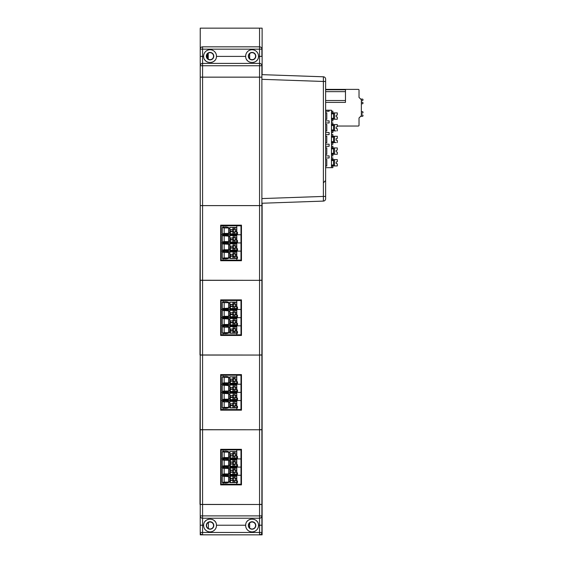 <?xml version="1.0" encoding="UTF-8"?>
<svg xmlns="http://www.w3.org/2000/svg" width="563" height="563" viewBox="0 0 563 563"><rect width="100%" height="100%" fill="white"/><g stroke="black" fill="none" stroke-linecap="round" stroke-linejoin="round"><path stroke-width="0.84" d="M200.238 49.164A2.336 2.336 0 0 1 202.574 46.828L202.574 49.164L259.55 49.164L259.55 46.828L202.574 46.828A2.336 2.336 0 0 0 200.238 49.164L200.238 65.744A2.336 2.336 0 0 1 202.574 63.408L202.574 49.164L200.238 49.164L200.238 28.15L262.119 28.15L262.119 74.654M262.119 203.236L262.119 534.85L202.574 534.808A2.336 2.336 0 0 1 200.238 532.471L200.238 534.85L259.55 534.85M248.579 525.511A3.505 3.505 0 0 0 253.829 528.544A3.505 3.505 0 0 0 253.829 522.478A3.505 3.505 0 0 0 248.579 525.511M248.579 56.173A3.505 3.505 0 0 1 253.829 53.14A3.505 3.505 0 0 1 253.829 59.206A3.505 3.505 0 0 1 248.579 56.173M200.238 77.138L202.574 77.138L202.574 65.744L200.238 65.744L200.238 532.471L202.574 532.471L202.574 534.808M261.886 532.471A2.336 2.336 0 0 1 259.55 534.808L259.55 532.471L202.574 532.471L202.574 504.497L259.55 504.497L259.55 518.227A2.336 2.336 0 0 0 261.886 515.891L200.238 515.891L200.238 525.23L200.238 515.891A2.336 2.336 0 0 0 202.574 518.227L259.55 518.227L259.55 532.471L261.886 532.471L261.886 504.497L200.006 504.413L200.006 429.787L200.006 504.413M202.574 504.406L202.574 429.773L259.55 429.773L259.55 504.406L261.886 504.406L261.886 429.773L200.006 429.689L200.238 355.063M202.574 429.682L202.574 355.056L259.55 355.056L259.55 429.682L261.886 429.682L261.886 355.056L200.006 354.971L200.006 280.339L259.55 280.332L200.006 280.247L200.238 205.622M202.574 280.24L202.574 77.166L259.55 77.166L259.55 280.24L261.886 280.24L261.886 205.615L200.238 205.615L261.886 205.586L261.886 77.166L259.55 77.166L261.886 77.138L261.886 65.744A2.336 2.336 0 0 0 259.55 63.408L202.574 63.408L202.574 65.744L259.55 65.744L259.55 56.406L258.494 56.406A6.418 6.418 0 0 0 251.964 49.748A6.418 6.418 0 0 0 245.665 56.406C245.686 64.442 258.459 64.471 258.494 56.406M261.886 49.164L259.55 49.164L259.55 56.406L261.886 56.406L261.886 49.164A2.336 2.336 0 0 0 259.55 46.828L259.55 28.15M206.544 525.511A3.505 3.505 0 0 0 211.801 528.544A3.505 3.505 0 0 0 211.801 522.478A3.505 3.505 0 0 0 206.544 525.511M206.544 56.173A3.505 3.505 0 0 0 211.801 59.206A3.505 3.505 0 0 0 211.801 53.14A3.505 3.505 0 0 0 206.544 56.173M208.233 59.164L208.233 53.189M209.239 59.579L208.838 59.46M209.119 59.544L208.071 59.059L209.119 59.544M209.119 52.795L208.458 53.049M208.387 528.594L208.387 522.45M209.176 528.903L208.127 528.439M209.176 522.119L208.514 522.365M249.662 53.633L249.662 58.707M249.662 522.978L249.662 528.045M230.366 478.67L232.892 478.318L230.366 478.318L230.366 480.07L232.892 480.422L230.366 480.422L230.366 482.519L233.286 482.519L233.286 480.718A1.52 1.52 135.6 0 0 234.687 480.718L234.687 482.519L233.286 482.519M230.366 480.07L230.366 480.422M232.639 478.67A1.52 1.52 135.6 0 0 232.639 480.07M234.687 480.718L235.038 480.464A1.52 1.52 135.6 0 0 235.081 480.422L235.327 480.07A1.52 1.52 135.6 0 0 235.503 479.366A1.52 1.52 -44.4 0 1 232.899 480.429A1.52 1.52 135.6 0 0 232.934 480.464L232.934 482.519M233.286 480.718L232.934 480.464M236.671 478.318L235.081 478.318L236.671 478.67L236.671 476.214L232.934 476.214L232.934 478.276A1.52 1.52 135.6 0 0 232.892 478.318M232.934 478.276L233.286 478.022A1.52 1.52 135.6 0 1 234.687 478.022L235.038 478.276A1.52 1.52 135.6 0 1 235.081 478.318M235.067 478.304A1.52 1.52 -44.4 0 1 235.503 479.366A1.52 1.52 135.6 0 0 235.327 478.67M230.366 470.499L232.892 470.147L230.366 470.147L230.366 471.9L232.892 472.244L230.366 472.244L230.366 474.349L233.286 474.349L233.286 472.54A1.52 1.52 135.6 0 0 234.687 472.54L234.687 474.349L233.286 474.349M232.639 470.499A1.52 1.52 135.6 0 0 232.639 471.9M234.687 472.54L235.038 472.294A1.52 1.52 135.6 0 0 235.081 472.244L235.327 471.9A1.52 1.52 135.6 0 0 235.503 471.196A1.52 1.52 -44.4 0 1 232.899 472.258A1.52 1.52 135.6 0 0 232.934 472.294L232.934 474.349M233.286 472.54L232.934 472.294M236.671 470.147L235.081 470.147L236.671 470.499L236.671 468.043L232.934 468.043L232.934 470.098A1.52 1.52 135.6 0 0 232.892 470.147M232.934 470.098L233.286 469.852A1.52 1.52 135.6 0 1 234.687 469.852L235.038 470.098A1.52 1.52 135.6 0 1 235.081 470.147M235.067 470.133A1.52 1.52 -44.4 0 1 235.503 471.196A1.52 1.52 135.6 0 0 235.327 470.499M230.366 462.322L232.892 461.977L230.366 461.977L230.366 463.722L232.892 464.074L230.366 464.074L230.366 466.178L233.286 466.178L233.286 464.369A1.52 1.52 135.6 0 0 234.687 464.369L234.687 466.178L233.286 466.178M230.366 463.722L230.366 464.074M232.639 462.322A1.52 1.52 135.6 0 0 232.639 463.722M234.687 464.369L235.038 464.116A1.52 1.52 135.6 0 0 235.081 464.074L235.327 463.722A1.52 1.52 135.6 0 0 235.503 463.025A1.52 1.52 -44.4 0 1 232.899 464.088A1.52 1.52 135.6 0 0 232.934 464.116L232.934 466.178M233.286 464.369L232.934 464.116M236.671 461.977L235.081 461.977L236.671 462.322L236.671 459.872L232.934 459.872L232.934 461.927A1.52 1.52 135.6 0 0 232.892 461.977M232.934 461.927L233.286 461.674A1.52 1.52 135.6 0 1 234.687 461.674L235.038 461.927A1.52 1.52 135.6 0 1 235.081 461.977M235.067 461.963A1.52 1.52 -44.4 0 1 235.503 463.025A1.52 1.52 135.6 0 0 235.327 462.322M232.892 455.903A1.52 1.52 135.6 0 0 232.934 455.946L232.934 458L230.366 458L230.366 455.551L232.892 455.903L230.366 455.903M232.934 451.702L236.671 451.695L232.934 451.702L232.934 453.757A1.52 1.52 135.6 0 0 232.892 453.799L230.366 453.799L232.639 454.151A1.52 1.52 135.6 0 0 232.639 455.551M232.934 455.946L233.286 456.199A1.52 1.52 135.6 0 0 234.687 456.199L235.038 455.946A1.52 1.52 135.6 0 0 235.081 455.903L235.327 455.551A1.52 1.52 135.6 0 0 235.503 454.848A1.52 1.52 -44.4 0 1 232.899 455.91M232.934 453.757L233.286 453.504A1.52 1.52 135.6 0 1 234.687 453.504L235.038 453.757A1.52 1.52 135.6 0 1 235.081 453.799L236.671 454.151L236.671 455.903L235.081 455.903M235.067 453.792A1.52 1.52 -44.4 0 1 235.503 454.848A1.52 1.52 135.6 0 0 235.327 454.151M232.639 454.151L232.892 453.799M230.366 454.151L230.366 455.551M234.687 482.519L235.038 480.464M235.038 476.214L235.038 478.276M234.687 476.214L234.687 478.022M233.286 476.214L233.286 478.022M232.934 476.214L230.366 476.214L230.366 478.318M236.671 476.214L229.894 476.214L230.366 476.214L230.366 482.519L229.894 482.519L229.894 476.214L229.894 482.519M235.081 480.422L236.671 480.422L236.671 482.519L235.038 482.519M236.671 480.422L235.327 480.07M236.671 478.67L236.671 480.07M234.687 474.349L235.038 472.294M235.038 468.043L235.038 470.098M234.687 468.043L234.687 469.852M233.286 468.043L233.286 469.852M232.934 468.043L230.366 468.043L230.366 470.147M236.671 468.043L229.894 468.043L230.366 468.043L230.366 474.349L229.894 474.349L229.894 468.043L229.894 474.349M235.081 472.244L236.671 472.244L236.671 474.349L235.038 474.349M236.671 472.244L235.327 471.9M236.671 470.499L236.671 471.9M234.687 466.178L235.038 464.116M235.038 459.872L235.038 461.927M234.687 459.872L234.687 461.674M233.286 459.872L233.286 461.674M232.934 459.872L230.366 459.872L230.366 461.977M236.671 459.872L229.894 459.865L230.366 459.872L230.366 466.178L229.894 466.178L229.894 459.865L229.894 466.171M235.081 464.074L236.671 464.074L236.671 466.178L235.038 466.178M236.671 464.074L235.327 463.722M236.671 462.322L236.671 463.722M235.327 455.551L236.671 455.551M236.671 454.151L235.081 453.799M232.934 458L233.286 456.199M234.687 456.199L234.687 458L233.286 458M234.687 458L235.038 455.946M236.671 455.903L236.671 458L235.038 458M236.671 451.702L236.671 453.799M235.038 451.702L235.038 453.757M234.687 451.702L234.687 453.504M233.286 451.702L233.286 453.504M229.894 458L229.894 451.695L229.894 458L230.366 458L230.366 453.799M233.673 480.851L233.673 477.881M233.673 472.681L233.673 469.711M233.673 464.51L233.673 461.54M233.673 456.333L233.673 453.363M229.781 466.291L236.784 466.291L229.781 466.291L229.781 465.242L228.613 465.242L228.613 460.801L229.781 460.801L229.781 459.753L236.784 459.753L236.784 466.291L237.487 466.291L236.784 466.291L236.671 465.003M224.173 465.756L228.613 465.756L228.613 460.281L224.173 460.281L224.173 465.756L222.308 466.171A8.804 8.804 135.6 0 0 223.004 466.41L223.004 466.41A8.804 8.804 135.6 0 0 228.613 466.178L228.613 465.242L229.781 465.242L229.781 460.801M229.781 474.461L236.784 474.461L229.781 474.461L229.781 473.413L228.613 473.413L228.613 468.972L229.781 468.979L229.781 467.923L236.784 467.923L236.784 474.461L237.487 474.461L236.784 474.461L236.671 473.18M224.173 473.933L228.613 473.933L228.613 468.458L224.173 468.458L224.173 473.933L222.308 474.349A8.804 8.804 135.6 0 0 223.004 474.581L223.004 474.581A8.804 8.804 135.6 0 0 228.613 474.349L228.613 473.413L229.781 473.413L229.781 468.979M216.466 525.23A6.418 6.418 0 0 1 210.168 531.887A6.418 6.418 0 0 1 203.63 525.23C203.672 517.165 216.438 517.193 216.466 525.23L245.665 525.23A6.418 6.418 0 0 0 252.196 531.887A6.418 6.418 0 0 0 258.494 525.23C258.473 517.193 245.7 517.165 245.665 525.23M215.439 521.978A6.418 6.418 0 0 0 211.955 519.332M208.584 519.213A6.418 6.418 0 0 0 205.031 521.458M257.467 521.978A6.418 6.418 0 0 0 253.983 519.332M250.619 519.213A6.418 6.418 0 0 0 247.058 521.458M224.173 476.629L224.173 482.104L228.613 482.104L228.613 476.629L222.308 476.214A8.804 8.804 135.6 0 1 223.004 475.981L223.011 475.271L223.004 475.981A8.804 8.804 135.6 0 1 228.613 476.214L228.613 476.629M229.781 482.632L236.784 482.632L229.781 482.639L229.781 481.583L228.613 481.583L228.613 477.15L229.781 477.15L229.781 476.101L236.784 476.101L236.784 482.632L237.487 482.639L236.784 482.639L236.671 481.351M224.173 482.104L222.308 482.519A8.804 8.804 135.6 0 0 223.004 482.758L223.004 482.758A8.804 8.804 135.6 0 0 228.613 482.519L228.613 481.583L229.781 481.583L229.781 477.15M236.784 481.351L236.784 475.271L221.139 475.271L221.139 484.264L223.011 484.264L223.004 482.758L223.011 484.264L240.985 484.264L240.985 475.271L221.139 475.271L221.139 467.1L223.011 467.1L223.011 467.811A8.804 8.804 135.6 0 0 222.308 468.043L224.173 468.458M237.487 480.999L237.487 482.639L237.487 480.999L236.784 480.999M236.784 473.18L236.784 467.1L223.011 467.1L223.004 467.804A8.804 8.804 135.6 0 1 228.613 468.043L228.613 468.458M237.487 472.829L237.487 474.461L237.487 472.829L236.784 472.829M236.784 465.003L236.784 458.929L223.011 458.929L240.985 458.929L236.784 458.929L236.784 458.12L237.487 458.12L236.784 458.12L236.671 456.832M237.487 464.658L237.487 466.291L237.487 464.658L236.784 464.658M229.781 452.631L228.613 452.631L228.613 457.065L229.781 457.065L229.781 451.582L236.784 451.582L236.784 456.832M237.487 456.487L237.487 458.12L237.487 456.487L236.784 456.487L236.784 458.12L229.781 458.12L236.784 458.12M229.781 457.065L228.613 457.065M228.613 452.11L224.173 452.11L224.173 457.585L228.613 457.585L228.613 451.695A8.804 8.804 135.6 0 0 222.308 451.695L224.173 452.11M224.173 457.585L222.308 458L222.308 451.695M228.613 457.072L228.613 458L222.308 458A8.804 8.804 135.6 0 0 223.004 458.24L223.004 458.24A8.804 8.804 135.6 0 0 228.613 458L228.613 457.585M236.784 474.461L236.784 475.271L240.985 475.271L240.985 449.943L221.139 449.943L221.139 458.929L223.004 458.929L223.004 458.24L223.011 459.633A8.804 8.804 135.6 0 0 222.308 459.872L224.173 460.281M229.781 458.12L229.781 457.072M228.613 460.281L228.613 459.872A8.804 8.804 135.6 0 0 223.011 459.633L223.004 458.929L221.139 458.929L221.139 467.1L223.004 467.1L223.011 466.41L223.004 467.1L236.784 467.1L236.784 466.291M228.613 460.801L228.613 459.872M222.308 459.872L222.308 466.171L228.613 466.171L228.613 465.756M228.613 468.979L228.613 468.043M222.308 468.043L222.308 474.349L228.613 474.349L228.613 473.933M223.011 474.581L223.011 475.271L223.004 474.581M228.613 477.15L228.613 476.214M222.308 476.214L222.308 482.519L228.613 482.519L228.613 482.104M248.339 525.469A3.737 3.737 0 0 0 252.076 529.199A3.737 3.737 0 0 0 255.813 525.469A3.737 3.737 0 0 0 252.076 521.732A3.737 3.737 0 0 0 248.339 525.469M206.311 525.469A3.737 3.737 0 0 0 210.048 529.199A3.737 3.737 0 0 0 213.785 525.469A3.737 3.737 0 0 0 210.048 521.732A3.737 3.737 0 0 0 206.311 525.469M232.892 403.601L230.366 403.945L232.892 403.601A1.52 1.52 135.6 0 1 232.934 403.551L233.286 403.305A1.52 1.52 135.6 0 1 234.687 403.305L235.038 403.551A1.52 1.52 135.6 0 1 235.081 403.601L236.671 403.945L236.671 407.802L230.366 407.802L230.366 403.601M232.639 403.945A1.52 1.52 135.6 0 0 232.639 405.346L230.366 405.346L230.366 407.802L229.894 407.802L229.894 401.489L229.894 407.795M230.366 403.945L230.366 405.346M232.639 405.346L232.892 405.698A1.52 1.52 135.6 0 0 232.934 405.747L233.286 405.993A1.52 1.52 135.6 0 0 234.687 405.993L235.038 405.747A1.52 1.52 135.6 0 0 235.081 405.698L235.327 405.346A1.52 1.52 135.6 0 0 235.503 404.649A1.52 1.52 -44.4 0 1 232.899 405.712L230.366 405.698M235.067 403.587A1.52 1.52 -44.4 0 1 235.503 404.649A1.52 1.52 135.6 0 0 235.327 403.945M232.892 395.423L230.366 395.775L232.892 395.423A1.52 1.52 135.6 0 1 232.934 395.381L233.286 395.127A1.52 1.52 135.6 0 1 234.687 395.127L235.038 395.381A1.52 1.52 135.6 0 1 235.081 395.423L236.671 395.775L236.671 399.631L230.366 399.631L230.366 395.423M232.639 395.775A1.52 1.52 135.6 0 0 232.639 397.175L230.366 397.175L230.366 399.631L229.894 399.624L229.894 393.319L229.894 399.624M230.366 395.775L230.366 397.175M232.639 397.175L232.892 397.527L230.366 397.527M232.892 397.527A1.52 1.52 135.6 0 0 232.934 397.569L232.934 399.631M235.067 395.416A1.52 1.52 -44.4 0 1 234.553 397.879A1.52 1.52 -44.4 0 1 232.899 397.534M232.934 397.569L233.286 397.823A1.52 1.52 135.6 0 0 234.687 397.823L235.038 397.569A1.52 1.52 135.6 0 0 235.081 397.527L235.327 397.175A1.52 1.52 135.6 0 0 235.327 395.775M232.892 387.253L230.366 387.604L232.892 387.253A1.52 1.52 135.6 0 1 232.934 387.21L233.286 386.957A1.52 1.52 135.6 0 1 234.687 386.957L235.038 387.21A1.52 1.52 135.6 0 1 235.081 387.253L236.671 387.604L236.671 391.454L230.366 391.454L230.366 387.253M232.639 387.604A1.52 1.52 135.6 0 0 232.639 389.005L230.366 389.005L230.366 391.454L229.894 391.454L229.894 385.148L229.894 391.454M230.366 387.604L230.366 389.005M232.639 389.005L232.892 389.357A1.52 1.52 135.6 0 0 232.934 389.399L233.286 389.652A1.52 1.52 135.6 0 0 234.687 389.652L235.038 389.399A1.52 1.52 135.6 0 0 235.081 389.357L235.327 389.005A1.52 1.52 135.6 0 0 235.503 388.301A1.52 1.52 -44.4 0 1 232.899 389.364L230.366 389.357M235.067 387.238A1.52 1.52 -44.4 0 1 235.503 388.301A1.52 1.52 135.6 0 0 235.327 387.604M232.934 376.978L236.671 376.978L232.934 376.978L232.934 379.033A1.52 1.52 135.6 0 0 232.892 379.082L230.366 379.082L232.639 379.427A1.52 1.52 135.6 0 0 232.639 380.834L230.366 380.834L230.366 383.283L230.366 379.082M232.934 379.033L233.286 378.786A1.52 1.52 135.6 0 1 234.687 378.786L235.038 379.033A1.52 1.52 135.6 0 1 235.081 379.082L236.671 379.427L236.671 381.179L235.081 381.179L235.327 380.834A1.52 1.52 135.6 0 0 235.327 379.427M235.067 379.068A1.52 1.52 -44.4 0 1 234.553 381.531A1.52 1.52 -44.4 0 1 232.899 381.193L230.366 381.179M230.366 379.427L230.366 380.834M235.081 381.179A1.52 1.52 135.6 0 1 235.038 381.228L234.687 381.475A1.52 1.52 135.6 0 1 233.286 381.475L232.934 381.228A1.52 1.52 135.6 0 1 232.892 381.179L232.639 380.834M236.784 482.632L236.784 484.264M236.784 456.48L236.784 449.943M228.613 452.631L228.613 451.695M223.004 451.463L223.011 449.943L223.004 451.463M236.671 403.945L236.671 401.496L235.038 401.496L235.038 403.551M235.038 401.496L234.687 403.305M234.687 401.496L233.286 401.496L233.286 403.305M233.286 401.496L232.934 403.551M232.934 401.496L236.671 401.496M232.934 405.747L232.934 407.802M233.286 405.993L233.286 407.802M234.687 405.993L234.687 407.802M235.038 405.747L235.038 407.802M236.671 405.698L235.081 405.698M235.327 405.346L236.671 405.346M236.671 403.601L235.081 403.601M236.671 395.775L236.671 393.326L235.038 393.326L235.038 395.381M235.038 393.326L234.687 395.127M234.687 393.326L233.286 393.326L233.286 395.127M233.286 393.326L232.934 395.381M232.934 393.326L236.671 393.319M233.286 397.823L233.286 399.624M234.687 397.823L234.687 399.624M235.038 397.569L235.038 399.631M236.671 397.527L235.081 397.527M235.327 397.175L236.671 397.175M236.671 395.423L235.081 395.423M236.671 387.604L236.671 385.148L235.038 385.148L235.038 387.21M235.038 385.148L234.687 386.957M234.687 385.148L233.286 385.148L233.286 386.957M233.286 385.148L232.934 387.21M232.934 385.148L236.671 385.148M232.934 389.399L232.934 391.454M233.286 389.652L233.286 391.454M234.687 389.652L234.687 391.454M235.038 389.399L235.038 391.454M236.671 389.357L235.081 389.357M235.327 389.005L236.671 389.005M236.671 387.253L235.081 387.253M235.327 380.834L236.671 380.834M236.671 379.427L235.081 379.082M236.671 376.978L236.671 379.082M235.038 376.978L235.038 379.033M234.687 376.978L234.687 378.786M233.286 376.978L233.286 378.786M229.894 383.283L229.894 376.978L229.894 383.283L233.286 383.283L233.286 381.475M232.934 381.228L232.934 383.283M234.687 381.475L234.687 383.283L233.286 383.283M234.687 383.283L235.038 381.228M236.671 381.179L236.671 383.283L235.038 383.283M240.985 467.1L236.784 467.1L240.985 467.1M261.886 515.891L261.886 525.23L258.494 525.23M202.574 504.497L200.238 504.497M233.673 406.134L233.673 403.164M233.673 397.957L233.673 394.994M233.673 389.786L233.673 386.816M233.673 381.615L233.673 378.646M228.613 386.084L229.781 386.084L229.781 385.036L236.784 385.036L236.784 391.566L229.781 391.566L229.781 390.518L228.613 390.518L228.613 385.148A8.804 8.804 135.6 0 0 223.011 384.916L223.011 384.916A8.804 8.804 135.6 0 0 222.308 385.148L228.613 385.564L228.613 391.039L224.173 391.039L224.173 385.564M224.173 391.039L222.308 391.454A8.804 8.804 135.6 0 0 223.004 391.686L223.004 391.686A8.804 8.804 135.6 0 0 228.613 391.454L228.613 390.518L229.781 390.518L229.781 386.084M228.613 394.255L229.781 394.255L229.781 393.206L236.784 393.206L236.784 399.744L229.781 399.744L229.781 398.695L228.613 398.695L228.613 393.319A8.804 8.804 135.6 0 0 223.011 393.087L223.011 393.087A8.804 8.804 135.6 0 0 222.308 393.319L228.613 393.734L228.613 399.209L224.173 399.209L224.173 393.734M229.781 394.255L229.781 398.688L228.613 398.688M221.139 484.264L221.139 449.943M228.613 407.38L224.173 407.38L224.173 401.905L228.613 401.905L228.613 407.795L222.308 407.795L222.308 401.496L224.173 401.905M229.781 402.425L229.781 406.866L228.613 406.866L228.613 402.425L229.781 402.425L229.781 401.377L236.784 401.377L236.784 407.915L229.781 407.915L229.781 406.866L228.613 406.866L228.613 407.802A8.804 8.804 135.6 0 1 223.011 408.034L223.004 409.547L223.011 408.034A8.804 8.804 135.6 0 1 222.308 407.802L224.173 407.38M229.781 407.915L237.487 407.915L236.784 407.915L236.784 400.553L223.011 400.553L223.011 401.257A8.804 8.804 135.6 0 0 222.308 401.496M237.487 406.282L237.487 407.915L237.487 406.282L236.784 406.282M236.671 390.286L236.784 391.566L237.487 391.566L236.784 391.566L236.784 392.376L240.985 392.376L240.985 400.553L236.784 400.553L236.784 399.744L237.487 399.744L236.784 399.744L236.784 392.376L223.011 392.376L223.011 393.087L223.004 392.376L221.139 392.376L221.139 409.547L240.985 409.547L240.985 400.553L223.011 400.553L223.004 401.257A8.804 8.804 135.6 0 1 228.613 401.496L228.613 401.905M237.487 398.111L237.487 399.744L237.487 398.111L236.784 398.111M236.784 390.286L236.784 384.205L223.011 384.205L240.985 384.205L236.784 384.205L236.784 383.396L237.487 383.396L236.784 383.396L236.671 382.115M237.487 389.934L237.487 391.566L237.487 389.934L236.784 389.934M237.487 381.763L237.487 383.396L237.487 381.763L236.784 381.763L236.784 383.396L229.781 383.396L229.781 376.858L236.784 376.858L236.784 382.115M228.613 382.868L224.173 382.861L224.173 377.393L228.613 377.393L228.613 383.283L222.308 383.283A8.804 8.804 135.6 0 0 223.004 383.516L223.004 383.516A8.804 8.804 135.6 0 0 228.613 383.283L228.613 382.347L229.781 382.347L228.613 382.347L228.613 377.907L229.781 377.914M228.613 377.393L228.613 376.978A8.804 8.804 135.6 0 0 222.308 376.978L224.173 377.393M224.173 382.861L222.308 383.276M223.011 383.516L223.011 384.916L223.004 384.205L221.139 384.205L223.004 384.205L223.004 383.516M236.784 383.396L229.781 383.396M228.613 385.564L228.613 385.148M228.613 391.039L228.613 391.454L222.308 391.454L222.308 385.148M236.784 391.574L229.781 391.574M236.784 375.218L240.985 375.218L240.985 392.376L223.011 392.376L223.004 391.686L223.011 392.376L221.139 392.376L221.139 375.218L223.004 375.218L223.011 376.738L223.004 375.218L236.784 375.218L236.784 381.763M228.613 393.734L228.613 393.319M224.173 399.209L222.308 399.624L222.308 393.319M228.613 398.695L228.613 399.624L222.308 399.624A8.804 8.804 135.6 0 0 228.613 399.624L228.613 399.209M236.784 399.744L229.781 399.744M223.011 399.864L223.011 400.553L221.139 400.553L223.004 400.553L223.004 399.864M228.613 402.425L228.613 401.496M220.668 449.323L241.457 449.323L241.457 484.891L220.668 484.891L220.668 449.316L241.457 449.316M232.892 328.876L230.366 329.228L232.892 328.876A1.52 1.52 135.6 0 1 232.934 328.834L233.286 328.581A1.52 1.52 135.6 0 1 234.687 328.581L235.038 328.834A1.52 1.52 135.6 0 1 235.081 328.876L236.671 329.228L236.671 333.078L230.366 333.078L230.366 328.876M232.639 329.228A1.52 1.52 135.6 0 0 232.639 330.629L230.366 330.629L230.366 333.078L229.894 333.078L229.894 326.772L229.894 333.078M230.366 329.228L230.366 330.629M232.639 330.629L232.892 330.981A1.52 1.52 135.6 0 0 232.934 331.023L233.286 331.276A1.52 1.52 135.6 0 0 234.687 331.276L235.038 331.023A1.52 1.52 135.6 0 0 235.081 330.981L235.327 330.629A1.52 1.52 135.6 0 0 235.503 329.925A1.52 1.52 -44.4 0 1 232.899 330.988L230.366 330.981M235.067 328.862A1.52 1.52 -44.4 0 1 235.503 329.925A1.52 1.52 135.6 0 0 235.327 329.228M232.892 320.706L230.366 321.051L232.892 320.706A1.52 1.52 135.6 0 1 232.934 320.657L233.286 320.41A1.52 1.52 135.6 0 1 234.687 320.41L235.038 320.657A1.52 1.52 135.6 0 1 235.081 320.706L236.671 321.051L236.671 324.907L230.366 324.907L230.366 320.706M232.639 321.051A1.52 1.52 135.6 0 0 232.639 322.458L230.366 322.458L230.366 324.907L229.894 324.907L229.894 318.602L229.894 324.907M230.366 321.051L230.366 322.458M232.639 322.458L232.892 322.803A1.52 1.52 135.6 0 0 232.934 322.852L233.286 323.099A1.52 1.52 135.6 0 0 234.687 323.099L235.038 322.852A1.52 1.52 135.6 0 0 235.081 322.803L235.327 322.458A1.52 1.52 135.6 0 0 235.503 321.755A1.52 1.52 -44.4 0 1 232.899 322.817L230.366 322.803M235.067 320.692A1.52 1.52 -44.4 0 1 235.503 321.755A1.52 1.52 135.6 0 0 235.327 321.051M232.892 312.528L230.366 312.88L232.892 312.528A1.52 1.52 135.6 0 1 232.934 312.486L233.286 312.233A1.52 1.52 135.6 0 1 234.687 312.233L235.038 312.486A1.52 1.52 135.6 0 1 235.081 312.528L236.671 312.88L236.671 316.737L230.366 316.737L230.366 312.528M232.639 312.88A1.52 1.52 135.6 0 0 232.639 314.281L230.366 314.281L230.366 316.737L229.894 316.737L229.894 310.424L229.894 316.73M230.366 312.88L230.366 314.281M232.639 314.281L232.892 314.633A1.52 1.52 135.6 0 0 232.934 314.675L233.286 314.928A1.52 1.52 135.6 0 0 234.687 314.928L235.038 314.675A1.52 1.52 135.6 0 0 235.081 314.633L235.327 314.281A1.52 1.52 135.6 0 0 235.503 313.584A1.52 1.52 -44.4 0 1 232.899 314.64L230.366 314.633M235.067 312.521A1.52 1.52 -44.4 0 1 235.503 313.584A1.52 1.52 135.6 0 0 235.327 312.88M232.934 302.261L236.671 302.254L232.934 302.261L232.934 304.316A1.52 1.52 135.6 0 0 232.892 304.358L230.366 304.358L232.639 304.71A1.52 1.52 135.6 0 0 232.639 306.11L230.366 306.11L230.366 308.559L230.366 304.358M232.934 304.316L233.286 304.062A1.52 1.52 135.6 0 1 234.687 304.062L235.038 304.316A1.52 1.52 135.6 0 1 235.081 304.358L236.671 304.71L236.671 306.462L235.081 306.462L235.327 306.11A1.52 1.52 135.6 0 0 235.327 304.71M235.067 304.351A1.52 1.52 -44.4 0 1 234.553 306.814A1.52 1.52 -44.4 0 1 232.899 306.469M232.639 304.71L232.892 304.358M230.366 304.71L230.366 306.11M232.639 306.11L232.892 306.462L230.366 306.462M232.892 306.462A1.52 1.52 135.6 0 0 232.934 306.504L232.934 308.559L229.894 308.559L229.894 302.254L229.894 308.559M232.934 306.504L233.286 306.758A1.52 1.52 135.6 0 0 234.687 306.758L235.038 306.504A1.52 1.52 135.6 0 0 235.081 306.462M228.613 377.914L228.613 376.978M222.308 383.283L222.308 376.978M236.671 329.228L236.671 326.772L235.038 326.772L235.038 328.834M235.038 326.772L234.687 328.581M234.687 326.772L233.286 326.772L233.286 328.581M233.286 326.772L232.934 328.834M232.934 326.772L236.671 326.772M232.934 331.023L232.934 333.078M233.286 331.276L233.286 333.078M234.687 331.276L234.687 333.078M235.038 331.023L235.038 333.078M236.671 330.981L235.081 330.981M235.327 330.629L236.671 330.629M236.671 328.876L235.081 328.876M236.671 321.051L236.671 318.602L235.038 318.602L235.038 320.657M235.038 318.602L234.687 320.41M234.687 318.602L233.286 318.602L233.286 320.41M233.286 318.602L232.934 320.657M232.934 318.602L236.671 318.602M232.934 322.852L232.934 324.907M233.286 323.099L233.286 324.907M234.687 323.099L234.687 324.907M235.038 322.852L235.038 324.907M236.671 322.803L235.081 322.803M235.327 322.458L236.671 322.458M236.671 320.706L235.081 320.706M236.671 312.88L236.671 310.431L235.038 310.431L235.038 312.486M235.038 310.431L234.687 312.233M234.687 310.431L233.286 310.431L233.286 312.233M233.286 310.431L232.934 312.486M232.934 310.431L236.671 310.431M232.934 314.675L232.934 316.737M233.286 314.928L233.286 316.737M234.687 314.928L234.687 316.737M235.038 314.675L235.038 316.737M236.671 314.633L235.081 314.633M235.327 314.281L236.671 314.281M236.671 312.528L235.081 312.528M235.327 306.11L236.671 306.11M236.671 304.71L235.081 304.358M236.671 302.261L236.671 304.358M235.038 302.261L235.038 304.316M234.687 302.261L234.687 304.062M233.286 302.261L233.286 304.062M232.934 308.559L233.286 306.758M234.687 306.758L234.687 308.559L233.286 308.559M234.687 308.559L235.038 306.504M236.671 306.462L236.671 308.559L235.038 308.559M236.784 407.915L236.784 409.547M202.574 429.773L200.006 429.787M233.673 331.41L233.673 328.44M233.673 323.239L233.673 320.27M233.673 315.069L233.673 312.099M233.673 306.891L233.673 303.921M228.613 311.36L229.781 311.36L229.781 310.312L236.784 310.312L236.784 316.849L229.781 316.849L229.781 315.801L228.613 315.801L228.613 310.431A8.804 8.804 135.6 0 0 223.011 310.192L223.011 310.192A8.804 8.804 135.6 0 0 222.308 310.431L228.613 310.839L228.613 316.315L224.173 316.315L224.173 310.839M224.173 316.315L222.308 316.73A8.804 8.804 135.6 0 0 223.004 316.969L223.004 316.969A8.804 8.804 135.6 0 0 228.613 316.737L228.613 315.801L229.781 315.801L229.781 311.36M228.613 319.531L229.781 319.538L229.781 318.482L236.784 318.482L236.784 325.02L229.781 325.02L229.781 323.971L228.613 323.971L228.613 318.602A8.804 8.804 135.6 0 0 223.011 318.362L223.011 318.362A8.804 8.804 135.6 0 0 222.308 318.602L228.613 319.017L228.613 324.492L224.173 324.492L224.173 319.017M224.173 324.492L222.308 324.907A8.804 8.804 135.6 0 0 223.004 325.14L223.004 325.14A8.804 8.804 135.6 0 0 228.613 324.907L228.613 323.971L229.781 323.971L229.781 319.538M221.139 409.547L221.139 375.218M228.613 332.663L224.173 332.663L224.173 327.187L228.613 327.187L228.613 333.078L222.308 333.078L222.308 326.772L224.173 327.187M229.781 327.708L229.781 332.142L228.613 332.142L228.613 327.708L229.781 327.708L229.781 326.66L236.784 326.66L236.784 333.19L229.781 333.19L229.781 332.142L228.613 332.142L228.613 333.078A8.804 8.804 135.6 0 1 223.011 333.317L223.004 334.823L223.011 333.317M229.781 333.197L237.487 333.197L236.784 333.197L236.784 325.829L223.011 325.829L223.011 326.54A8.804 8.804 135.6 0 0 222.308 326.772M237.487 331.558L237.487 333.197L237.487 331.558L236.784 331.558M236.671 315.561L236.784 316.849L237.487 316.849L236.784 316.849L236.784 317.659L240.985 317.659L240.985 325.829L236.784 325.829L236.784 325.02L237.487 325.02L236.784 325.02L236.784 317.659L223.011 317.659L223.011 318.362L223.004 317.659L221.139 317.659L221.139 334.823L240.985 334.823L240.985 325.829L223.011 325.829L223.004 326.54A8.804 8.804 135.6 0 1 228.613 326.772L228.613 327.187M237.487 323.387L237.487 325.02L237.487 323.387L236.784 323.387M236.784 315.561L236.784 309.488L223.011 309.488L240.985 309.488L236.784 309.488L236.784 308.679L237.487 308.679L236.784 308.679L236.671 307.391M237.487 315.217L237.487 316.849L237.487 315.217L236.784 315.217M237.487 307.039L237.487 308.679L237.487 307.039L236.784 307.039L236.784 308.679L229.781 308.672L229.781 302.141L236.784 302.141L236.784 307.391M224.173 308.144L224.173 302.669L228.613 302.669L228.613 308.144L222.308 308.559A8.804 8.804 135.6 0 0 223.004 308.798L223.004 308.798A8.804 8.804 135.6 0 0 228.613 308.559L228.613 307.623L229.781 307.623L228.613 307.623L228.613 303.19L229.781 303.19M228.613 302.669L228.613 302.254A8.804 8.804 135.6 0 0 222.308 302.254L224.173 302.669M228.613 308.144L228.613 308.559L222.308 308.559L222.308 302.254M223.011 308.798L223.011 310.192L223.004 309.488L221.139 309.488L223.004 309.488L223.004 308.798M236.784 308.679L229.781 308.679M228.613 310.839L228.613 310.431M228.613 316.315L228.613 316.73L222.308 316.73L222.308 310.431M236.784 316.849L229.781 316.849M236.784 300.501L240.985 300.501L240.985 317.659L223.011 317.659L223.004 316.969L223.011 317.659L221.139 317.659L221.139 300.501L223.004 300.501L223.011 302.021L223.004 300.501L236.784 300.501L236.784 307.039M228.613 319.017L228.613 318.602M228.613 324.492L228.613 324.907L222.308 324.907L222.308 318.602M236.784 325.02L229.781 325.02M223.011 325.14L223.011 325.829L221.139 325.829L223.004 325.829L223.004 325.14M228.613 327.708L228.613 326.772M224.173 332.663L222.308 333.078A8.804 8.804 135.6 0 0 223.004 333.31M220.668 374.599L241.457 374.599L241.457 410.167L220.668 410.167L220.668 374.599L241.457 374.599M232.892 254.159L230.366 254.504L232.892 254.159A1.52 1.52 135.6 0 1 232.934 254.11L233.286 253.857A1.52 1.52 135.6 0 1 234.687 253.857L235.038 254.11A1.52 1.52 135.6 0 1 235.081 254.159L236.671 254.504L236.671 258.361L230.366 258.361L230.366 254.159M232.639 254.504A1.52 1.52 135.6 0 0 232.639 255.905L230.366 255.905L230.366 258.361L229.894 258.361L229.894 252.048L229.894 258.354M230.366 254.504L230.366 255.905M232.639 255.905L232.892 256.256A1.52 1.52 135.6 0 0 232.934 256.299L233.286 256.552A1.52 1.52 135.6 0 0 234.687 256.552L235.038 256.299A1.52 1.52 135.6 0 0 235.081 256.256L235.327 255.905A1.52 1.52 135.6 0 0 235.503 255.208A1.52 1.52 -44.4 0 1 232.899 256.271L230.366 256.256M235.067 254.145A1.52 1.52 -44.4 0 1 235.503 255.208A1.52 1.52 135.6 0 0 235.327 254.504M232.892 245.982L230.366 246.334L232.892 245.982A1.52 1.52 135.6 0 1 232.934 245.94L233.286 245.686A1.52 1.52 135.6 0 1 234.687 245.686L235.038 245.94A1.52 1.52 135.6 0 1 235.081 245.982L236.671 246.334L236.671 250.183L230.366 250.183L230.366 245.982M232.639 246.334A1.52 1.52 135.6 0 0 232.639 247.734L230.366 247.734L230.366 250.183L229.894 250.183L229.894 243.878L229.894 250.183M230.366 246.334L230.366 247.734M232.639 247.734L232.892 248.086L230.366 248.086M232.892 248.086A1.52 1.52 135.6 0 0 232.934 248.128L232.934 250.183M235.067 245.975A1.52 1.52 -44.4 0 1 234.553 248.438A1.52 1.52 -44.4 0 1 232.899 248.093M232.934 248.128L233.286 248.382A1.52 1.52 135.6 0 0 234.687 248.382L235.038 248.128A1.52 1.52 135.6 0 0 235.081 248.086L235.327 247.734A1.52 1.52 135.6 0 0 235.327 246.334M232.892 237.811L230.366 238.163L232.892 237.811A1.52 1.52 135.6 0 1 232.934 237.769L233.286 237.516A1.52 1.52 135.6 0 1 234.687 237.516L235.038 237.769A1.52 1.52 135.6 0 1 235.081 237.811L236.671 238.163L236.671 242.013L230.366 242.013L230.366 237.811M232.639 238.163A1.52 1.52 135.6 0 0 232.639 239.564L230.366 239.564L230.366 242.013L229.894 242.013L229.894 235.707L229.894 242.013M230.366 238.163L230.366 239.564M232.639 239.564L232.892 239.915A1.52 1.52 135.6 0 0 232.934 239.958L233.286 240.211A1.52 1.52 135.6 0 0 234.687 240.211L235.038 239.958A1.52 1.52 135.6 0 0 235.081 239.915L235.327 239.564A1.52 1.52 135.6 0 0 235.503 238.86A1.52 1.52 -44.4 0 1 232.899 239.922L230.366 239.915M235.067 237.797A1.52 1.52 -44.4 0 1 235.503 238.86A1.52 1.52 135.6 0 0 235.327 238.163M232.934 227.536L236.671 227.536L232.934 227.536L232.934 229.591A1.52 1.52 135.6 0 0 232.892 229.641L230.366 229.641L232.639 229.986A1.52 1.52 135.6 0 0 232.639 231.386L230.366 231.386L230.366 233.842L230.366 229.641M232.934 229.591L233.286 229.345A1.52 1.52 135.6 0 1 234.687 229.345L235.038 229.591A1.52 1.52 135.6 0 1 235.081 229.641L236.671 229.986L236.671 231.738L235.081 231.738L235.327 231.386A1.52 1.52 135.6 0 0 235.327 229.986M235.067 229.627A1.52 1.52 -44.4 0 1 234.553 232.09A1.52 1.52 -44.4 0 1 232.899 231.752L230.366 231.738M230.366 229.986L230.366 231.386M235.081 231.738A1.52 1.52 135.6 0 1 235.038 231.787L234.687 232.033A1.52 1.52 135.6 0 1 233.286 232.033L232.934 231.787A1.52 1.52 135.6 0 1 232.892 231.738L232.639 231.386M228.613 303.19L228.613 302.254M236.671 254.504L236.671 252.055L235.038 252.055L235.038 254.11M235.038 252.055L234.687 253.857M234.687 252.055L233.286 252.055L233.286 253.857M233.286 252.055L232.934 254.11M232.934 252.055L236.671 252.055M232.934 256.299L232.934 258.361M233.286 256.552L233.286 258.361M234.687 256.552L234.687 258.361M235.038 256.299L235.038 258.361M236.671 256.256L235.081 256.256M235.327 255.905L236.671 255.905M236.671 254.159L235.081 254.159M236.671 246.334L236.671 243.885L235.038 243.885L235.038 245.94M235.038 243.885L234.687 245.686M234.687 243.885L233.286 243.885L233.286 245.686M233.286 243.885L232.934 245.94M232.934 243.885L236.671 243.878M233.286 248.382L233.286 250.183M234.687 248.382L234.687 250.183M235.038 248.128L235.038 250.183M236.671 248.086L235.081 248.086M235.327 247.734L236.671 247.734M236.671 245.982L235.081 245.982M236.671 238.163L236.671 235.707L235.038 235.707L235.038 237.769M235.038 235.707L234.687 237.516M234.687 235.707L233.286 235.707L233.286 237.516M233.286 235.707L232.934 237.769M232.934 235.707L236.671 235.707M232.934 239.958L232.934 242.013M233.286 240.211L233.286 242.013M234.687 240.211L234.687 242.013M235.038 239.958L235.038 242.013M236.671 239.915L235.081 239.915M235.327 239.564L236.671 239.564M236.671 237.811L235.081 237.811M235.327 231.386L236.671 231.386M236.671 229.986L235.081 229.641M236.671 227.536L236.671 229.641M235.038 227.536L235.038 229.591M234.687 227.536L234.687 229.345M233.286 227.536L233.286 229.345M229.894 233.842L229.894 227.536L229.894 233.842L233.286 233.842L233.286 232.033M232.934 231.787L232.934 233.842M234.687 232.033L234.687 233.842L233.286 233.842M234.687 233.842L235.038 231.787M236.671 231.738L236.671 233.842L235.038 233.842M236.784 333.197L236.784 334.823M202.574 355.056L200.238 355.056M233.673 256.693L233.673 253.723M233.673 248.515L233.673 245.545M233.673 240.345L233.673 237.375M233.673 232.174L233.673 229.204M228.613 236.643L229.781 236.643L229.781 235.594L236.784 235.594L236.784 242.125L229.781 242.125L229.781 241.077L228.613 241.077L228.613 235.707A8.804 8.804 135.6 0 0 223.011 235.475L223.011 235.475A8.804 8.804 135.6 0 0 222.308 235.707L228.613 236.122L228.613 241.597L224.173 241.597L224.173 236.122M224.173 241.597L222.308 242.013A8.804 8.804 135.6 0 0 223.004 242.245L223.004 242.245A8.804 8.804 135.6 0 0 228.613 242.013L228.613 241.077L229.781 241.077L229.781 236.643M228.613 244.814L229.781 244.814L229.781 243.765L236.784 243.765L236.784 250.303L229.781 250.303L229.781 249.254L228.613 249.254L228.613 243.878A8.804 8.804 135.6 0 0 223.011 243.645L223.011 243.645A8.804 8.804 135.6 0 0 222.308 243.878L228.613 244.293L228.613 249.768L224.173 249.768L224.173 244.293M229.781 244.814L229.781 249.247L228.613 249.247M221.139 334.823L221.139 300.501M228.613 257.938L224.173 257.938L224.173 252.463L228.613 252.463L228.613 258.354L222.308 258.354L222.308 252.055L224.173 252.463M229.781 252.984L229.781 257.425L228.613 257.425L228.613 252.984L229.781 252.984L229.781 251.935L236.784 251.935L236.784 258.473L229.781 258.473L229.781 257.425L228.613 257.425L228.613 258.361A8.804 8.804 135.6 0 1 223.011 258.593L223.004 260.106L223.011 258.593A8.804 8.804 135.6 0 1 222.308 258.361L224.173 257.938M229.781 258.473L237.487 258.473L236.784 258.473L236.784 251.112L223.011 251.112L223.011 251.816A8.804 8.804 135.6 0 0 222.308 252.055M237.487 256.841L237.487 258.473L237.487 256.841L236.784 256.841M236.671 240.844L236.784 242.125L237.487 242.125L236.784 242.125L236.784 242.934L240.985 242.934L240.985 251.112L236.784 251.112L236.784 250.303L237.487 250.303L236.784 250.303L236.784 242.934L223.011 242.934L223.011 243.645L223.004 242.934L221.139 242.934L221.139 260.106L240.985 260.106L240.985 251.112L223.011 251.112L223.004 251.816A8.804 8.804 135.6 0 1 228.613 252.055L228.613 252.463M237.487 248.67L237.487 250.303L237.487 248.67L236.784 248.67M236.784 240.844L236.784 234.764L223.011 234.764L240.985 234.764L236.784 234.764L236.784 233.955L237.487 233.955L236.784 233.955L236.671 232.674M237.487 240.492L237.487 242.125L237.487 240.492L236.784 240.492M237.487 232.322L237.487 233.955L237.487 232.322L236.784 232.322L236.784 233.955L229.781 233.955L229.781 227.417L236.784 227.417L236.784 232.674M228.613 227.945L228.613 233.42L224.173 233.42L224.173 227.952L228.613 227.945L228.613 227.536A8.804 8.804 135.6 0 0 223.011 227.297L223.011 227.297A8.804 8.804 135.6 0 0 222.308 227.536L222.308 233.842A8.804 8.804 135.6 0 0 223.004 234.074L223.004 234.074A8.804 8.804 135.6 0 0 228.613 233.842L228.613 232.906L229.781 232.906L228.613 232.906L228.613 228.465L229.781 228.472M222.308 227.536L224.173 227.952M224.173 233.42L222.308 233.835L228.613 233.835L228.613 233.42M223.011 234.074L223.011 235.475L223.004 234.764L221.139 234.764L223.004 234.764L223.004 234.074M236.784 233.955L229.781 233.955M228.613 236.122L228.613 235.707M228.613 241.597L228.613 242.013L222.308 242.013L222.308 235.707M236.784 242.132L229.781 242.132M236.784 225.777L240.985 225.777L240.985 242.934L223.011 242.934L223.004 242.245L223.011 242.934L221.139 242.934L221.139 225.777L223.004 225.777L223.011 227.297L223.004 225.777L236.784 225.777L236.784 232.322M228.613 244.293L228.613 243.878M224.173 249.768L222.308 250.183L222.308 243.878M228.613 249.254L228.613 250.183L222.308 250.183A8.804 8.804 135.6 0 0 228.613 250.183L228.613 249.768M236.784 250.303L229.781 250.303M223.011 250.422L223.011 251.112L221.139 251.112L223.004 251.112L223.004 250.422M228.613 252.984L228.613 252.055M220.668 299.882L241.457 299.882L241.457 335.449L220.668 335.449L220.668 299.875L241.457 299.875M228.613 228.472L228.613 227.536M261.886 354.964L259.55 354.964L259.55 280.332L261.886 280.332L261.886 354.964M236.784 258.473L236.784 260.106M221.139 260.106L221.139 225.777M220.668 225.158L241.457 225.158L241.457 260.725L220.668 260.725L220.668 225.158L241.457 225.158M246.685 59.657A6.418 6.418 0 0 0 250.169 62.303M253.54 62.423A6.418 6.418 0 0 0 257.094 60.178M203.63 56.406A6.418 6.418 0 0 1 209.929 49.748A6.418 6.418 0 0 1 216.466 56.406C216.424 64.471 203.658 64.442 203.63 56.406L200.238 56.406M204.658 59.657A6.418 6.418 0 0 0 208.141 62.303M211.512 62.423A6.418 6.418 0 0 0 215.066 60.178M255.813 56.173A3.737 3.737 0 0 0 250.211 52.936A3.737 3.737 0 0 0 250.211 59.404A3.737 3.737 0 0 0 255.813 56.173M213.785 56.173A3.737 3.737 0 0 0 208.183 52.936A3.737 3.737 0 0 0 208.183 59.404A3.737 3.737 0 0 0 213.785 56.173M202.574 77.166L200.238 77.166M202.574 77.138L259.55 77.138L259.55 65.744L261.886 65.744M261.886 74.647L323.38 76.793A2.336 2.336 0 0 1 325.632 79.13L325.632 198.76A2.336 2.336 0 0 1 323.38 201.097L261.886 203.243M323.38 201.097L323.38 196.431L325.632 196.431L325.632 198.76M325.632 81.466L323.38 81.466L323.38 76.793M361.355 111.65L362.41 111.65A0.584 0.584 0 0 1 362.994 112.234L362.994 112.466A0.584 0.584 0 0 1 362.537 113.036L361.58 113.254A0.584 0.584 0 0 0 361.355 113.353M361.355 102.065A0.584 0.584 0 0 0 361.58 102.163A0.584 0.584 0 0 1 361.355 102.065A0.584 0.584 0 0 0 361.58 102.163A0.584 0.584 0 0 1 361.355 102.065A0.584 0.584 -0 0 0 361.58 102.163L362.537 102.382A0.584 0.584 -0 0 1 362.994 102.952L362.994 103.184A0.584 0.584 -0 0 1 362.41 103.768L361.355 103.768M362.41 111.65A0.584 0.584 0 0 1 362.994 112.234A0.584 0.584 0 0 0 362.41 111.65A0.584 0.584 0 0 1 362.994 112.234A0.584 0.584 0 0 0 362.41 111.65M362.994 102.952A0.584 0.584 0 0 0 362.537 102.382A0.584 0.584 0 0 1 362.994 102.952A0.584 0.584 0 0 0 362.537 102.382A0.584 0.584 -0 0 1 362.994 102.952L362.994 103.184M360.686 116.316L362.41 116.316A0.584 0.584 0 0 0 362.994 115.739L362.994 115.499A0.584 0.584 0 0 0 362.537 114.929A0.584 0.584 0 0 1 362.994 115.499A0.584 0.584 0 0 0 362.537 114.929A0.584 0.584 0 0 1 362.994 115.499A0.584 0.584 0 0 0 362.537 114.929L361.58 114.718A0.584 0.584 -0 0 1 361.355 114.613A0.584 0.584 -0 0 0 361.58 114.718A0.584 0.584 -0 0 1 361.355 114.613A0.584 0.584 0 0 0 361.58 114.718A0.584 0.584 -0 0 1 361.355 114.613M361.355 100.805A0.584 0.584 0 0 1 361.58 100.7L362.537 100.488A0.584 0.584 -0 0 0 362.994 99.918L362.994 99.679A0.584 0.584 0 0 0 362.41 99.095A0.584 0.584 -0 0 1 362.994 99.679A0.584 0.584 0 0 0 362.41 99.095A0.584 0.584 0 0 1 362.994 99.679A0.584 0.584 0 0 0 362.41 99.095L360.686 99.095L359.025 97.434L360.686 99.095L359.025 97.434L359.025 90.312M359.025 125.106L359.025 117.984L361.355 115.647L361.355 99.771L359.025 97.434L360.686 99.095L362.41 99.095L360.686 99.095L362.41 99.095L360.686 99.095L359.025 97.434L359.025 90.08A0.704 0.704 180 0 0 358.321 89.376L325.632 89.376M331.586 89.376L328.898 89.376M359.025 121.249L359.025 125.338A0.704 0.704 0 0 1 358.321 126.042L337.3 126.042M325.632 100.531L345.478 100.531L345.478 102.396L325.632 102.396M345.478 100.531L345.478 89.784L325.632 89.784L345.478 89.784M334.499 112.917L337.3 112.917L337.3 115.021L336.132 115.366L336.132 116.766L337.3 117.118L337.3 119.222L334.499 119.222L334.499 112.917L333.57 112.917L333.563 119.222L334.499 119.222M336.132 119.222L337.3 119.222M333.57 112.917L332.867 112.917L332.867 111.164L331.466 111.164M331.466 113.853L332.867 113.853L332.867 112.917L331.466 112.917M331.466 118.286L332.867 118.286L332.867 119.222L331.466 119.222M326.793 119.335L326.8 112.797L325.632 112.797L326.8 112.797L326.793 119.335L325.632 119.335M331.459 120.968L332.867 120.975L332.867 119.222M325.632 110.228L329.123 110.228L329.123 111.277M329.123 110.228L329.13 111.277L325.632 111.277M325.632 120.855L329.13 120.855L325.632 120.855M331.466 112.677L332.867 112.677M332.867 119.455L331.466 119.455M329.13 110.228L331.466 110.228L331.459 167.668L325.632 167.668M329.123 120.855L329.123 122.952M329.13 120.855L329.13 122.952L325.632 122.952M326.793 131.01L326.8 124.472L325.632 124.472L326.8 124.472L326.793 131.01L325.632 131.01M329.123 132.53L325.632 132.53L329.123 132.53L329.123 134.627M329.13 132.53L329.13 134.627L325.632 134.627M326.793 142.685L326.8 136.147L325.632 136.147L326.8 136.147L326.793 142.685L325.632 142.685M329.123 144.205L325.632 144.205L329.123 144.205L329.123 146.303M329.13 144.205L329.13 146.303L325.632 146.303M326.793 154.361L326.8 147.823L325.632 147.823L326.8 147.823L326.793 154.361L325.632 154.361M329.13 155.881L325.632 155.881L329.13 155.881L329.13 157.978L325.632 157.978M326.793 166.036L326.793 159.498L325.632 159.498L326.793 159.498L326.793 166.036L325.632 166.036M331.466 125.528L332.867 125.528L332.867 122.84L331.466 122.84M331.466 129.962L332.867 129.962L332.867 132.65L331.466 132.643M332.867 131.13L331.466 131.13M331.466 130.898L332.867 130.898M337.3 126.647L337.3 124.592L331.466 124.592M333.57 124.592L333.563 130.898L334.499 130.898L334.499 124.592M336.132 130.898L334.499 130.898M337.3 130.898L337.3 128.793L336.132 128.441L336.132 127.041L337.3 126.696M331.466 124.353L332.867 124.353M331.466 137.196L332.867 137.203L332.867 134.515L331.466 134.515M331.466 141.637L332.867 141.637L332.867 144.325L331.466 144.318M332.867 142.805L331.466 142.805M331.466 142.573L332.867 142.573M337.3 138.322L337.3 136.267L331.466 136.267M333.57 136.267L333.563 142.573L334.499 142.573L334.499 136.267M336.132 142.573L334.499 142.573M337.3 142.573L337.3 140.469L336.132 140.117L336.132 138.716L337.3 138.371M331.466 136.028L332.867 136.028M334.499 147.942L337.3 147.942L337.3 150.047L336.132 150.391L336.132 151.792L337.3 152.144L337.3 154.248L334.499 154.248L334.499 147.942L333.57 147.942L333.563 154.248L334.499 154.248M334.499 159.618L337.3 159.618L337.3 161.722L336.132 162.067L336.132 163.467L337.3 163.819L337.3 165.923L334.492 165.923L334.499 159.618L333.563 159.618L333.563 165.923L334.492 165.923M336.132 154.248L337.3 154.248M336.125 165.923L337.293 165.923M333.57 147.942L331.466 147.942M333.563 159.618L332.867 159.618L332.867 157.865L331.466 157.865M331.466 160.546L332.867 160.554L332.867 159.618L331.466 159.618M331.466 164.987L332.86 164.987L332.86 165.923L331.466 165.923M331.466 153.312L332.867 153.312L332.867 154.248L331.466 154.248M331.466 148.871L332.867 148.878L332.867 146.19L331.466 146.19M331.466 155.993L332.867 156L332.867 154.248M329.123 157.978L329.123 155.881M331.459 167.668L332.86 167.675L332.86 165.923M331.466 147.703L332.867 147.703M332.867 154.48L331.466 154.48M331.466 159.378L332.867 159.378M332.867 166.155L331.466 166.155M207.423 58.489L207.423 53.851M200.238 525.23L203.63 525.23M202.574 354.964L202.574 280.332M245.665 56.406L216.466 56.406M261.886 198.577L323.38 196.431L323.38 81.466L261.886 79.32M345.478 91.656L325.632 91.656M323.401 182.827L325.632 180.491"/></g></svg>
